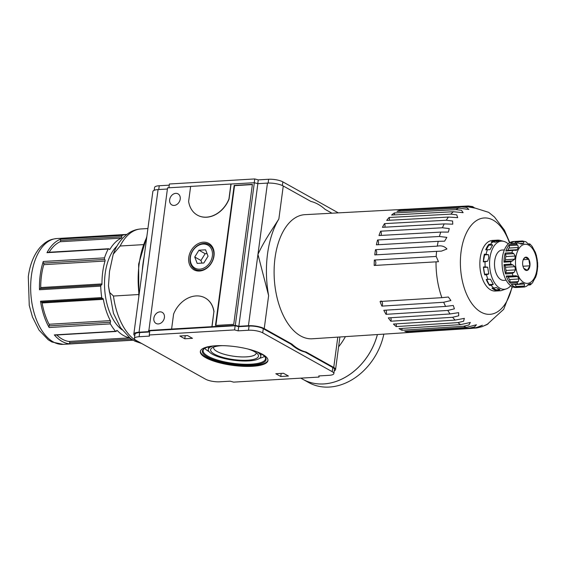 <?xml version="1.0" encoding="UTF-8"?>
<svg xmlns="http://www.w3.org/2000/svg" width="566" height="566" viewBox="0 0 566 566"><rect width="100%" height="100%" fill="white"/><g stroke="black" fill="none" stroke-linecap="round" stroke-linejoin="round"><path stroke-width="0.85" d="M144.146 256.801A68.55 37.788 86.6 0 0 142.993 263.714A68.55 37.788 86.6 0 0 142.271 270.859M147.917 228.537L141.012 228.94A57.605 31.753 86.6 0 0 120.141 246.005L113.235 254.191L109.507 271.447L108.467 285.872L109.443 292.275L113.462 296.032A57.605 31.753 86.6 0 0 140.601 342.897M200.399 351.189A34.102 9.452 -172.4 0 0 218.03 361.738A34.102 9.452 -172.4 0 0 252.592 365.629A34.102 9.452 -172.4 0 0 267.966 360.202M215.766 345.762A34.102 9.452 -172.4 0 0 200.336 351.514A34.102 9.452 -172.4 0 0 217.422 362.254A34.102 9.452 -172.4 0 0 252.507 366.287A34.102 9.452 -172.4 0 0 267.937 360.535A34.102 9.452 -172.4 0 0 250.851 349.788A34.102 9.452 -172.4 0 0 215.766 345.762M216.283 345.727A32.142 8.915 -172.4 0 0 204.057 348.748A32.142 8.915 -172.4 0 0 214.599 360.033A32.142 8.915 -172.4 0 0 251.537 365.035A32.142 8.915 -172.4 0 0 265.072 356.884A32.142 8.915 -172.4 0 0 254.07 350.771M204.453 348.486A31.455 8.723 -172.4 0 0 203.137 350.545A31.455 8.723 -172.4 0 0 218.9 360.45A31.455 8.723 -172.4 0 0 251.254 364.171A31.455 8.723 -172.4 0 0 265.489 358.865A31.455 8.723 -172.4 0 0 264.761 356.538M204.722 348.331A31.455 8.723 -172.4 0 0 209.017 351.571M213.064 346.038A26.496 7.344 -172.4 0 0 208.281 349.448A26.496 7.344 -172.4 0 0 221.561 357.79A26.496 7.344 -172.4 0 0 248.821 360.924A26.496 7.344 -172.4 0 0 260.813 356.453A26.496 7.344 -172.4 0 0 257.091 351.918M222.431 345.642A24.14 6.693 -172.4 0 0 221.547 345.685A24.14 6.693 -172.4 0 0 211.889 347.977A24.14 6.693 -172.4 0 0 219.806 356.453A24.14 6.693 -172.4 0 0 247.554 360.217A24.14 6.693 -172.4 0 0 257.714 354.09A24.14 6.693 -172.4 0 0 248.163 349.073M213.771 347.043A21.466 5.95 -172.4 0 0 213.615 347.559A21.466 5.95 -172.4 0 0 224.369 354.323A21.466 5.95 -172.4 0 0 246.451 356.863A21.466 5.95 -172.4 0 0 256.165 353.241A21.466 5.95 -172.4 0 0 256.15 352.696M175.75 193.36A6.339 4.988 -60.8 0 0 169.991 198.305A6.339 4.988 -60.8 0 0 171.852 204.927A6.339 4.988 -60.8 0 0 174.137 205.43A6.339 4.988 -60.8 0 0 179.889 200.484A6.339 4.988 -60.8 0 0 178.035 193.862A6.339 4.988 -60.8 0 0 175.75 193.36M159.937 311.859A6.339 4.988 -60.8 0 0 154.185 316.804A6.339 4.988 -60.8 0 0 156.039 323.427A6.339 4.988 -60.8 0 0 158.324 323.929A6.339 4.988 -60.8 0 0 164.083 318.983A6.339 4.988 -60.8 0 0 162.223 312.361A6.339 4.988 -60.8 0 0 159.937 311.859M199.465 271.043A15.155 11.928 -60.8 0 0 214.012 255.86A15.155 11.928 -60.8 0 0 203.314 242.177A15.155 11.928 -60.8 0 0 188.768 257.36A15.155 11.928 -60.8 0 0 199.465 271.043M203.725 243.408A14.171 11.15 119.2 0 1 213.722 256.207A14.171 11.15 119.2 0 1 200.123 270.406A14.171 11.15 119.2 0 1 190.119 257.608A14.171 11.15 119.2 0 1 203.725 243.408M203.067 244.052A13.188 10.379 -60.8 0 0 190.409 257.261A13.188 10.379 -60.8 0 0 199.713 269.168A13.188 10.379 -60.8 0 0 212.37 255.959A13.188 10.379 -60.8 0 0 203.067 244.052M39.493 289.75L100.734 286.12A1.153 0.637 -93.4 0 1 100.748 285.802A1.153 0.637 -93.4 0 1 101.3 284.995L40.059 288.625A1.153 0.637 -93.4 0 0 39.507 289.431A1.153 0.637 -93.4 0 0 39.493 289.75A52.999 29.213 -93.4 0 1 40.236 274.977A52.999 29.213 -93.4 0 1 43.264 261.485L104.505 257.855A52.999 29.213 86.6 0 1 108.226 249.047A1.153 0.637 -93.4 0 1 108.637 248.729A1.153 0.637 -93.4 0 1 109.139 249.104A1.153 0.637 -93.4 0 0 109.648 249.479A1.153 0.637 -93.4 0 0 110.03 249.196A50.692 27.946 -93.4 0 1 121.35 238.123A1.153 0.637 -93.4 0 0 121.761 236.751A1.153 0.637 -93.4 0 1 121.754 236.156A1.153 0.637 -93.4 0 1 122.199 235.378A52.999 29.213 86.6 0 1 126.862 234.395L56.841 238.548A52.999 29.213 86.6 0 0 31.427 275.5A52.999 29.213 86.6 0 0 63.109 344.354L51.973 342.013L48.216 339.77L39.047 330.134L32.481 317.038L29.255 305.399L28.3 276.668C29.927 264.506 33.868 254.742 40.115 247.37C47.148 240.09 51.181 239.262 56.841 238.548M108.637 248.729L47.395 252.358A1.153 0.637 -93.4 0 0 46.992 252.677A52.999 29.213 -93.4 0 1 60.965 239.008L122.199 235.378M116.985 246.104A46.087 25.406 86.6 0 0 105.198 273.428A46.087 25.406 86.6 0 0 121.938 329.745M41.594 302.11A1.153 0.637 -93.4 0 1 42.103 302.959A50.692 27.946 -93.4 0 0 49.101 324.261A1.153 0.637 -93.4 0 1 49.115 325.867A1.153 0.637 -93.4 0 0 48.959 326.37A1.153 0.637 -93.4 0 0 49.157 327.516L110.391 323.886A1.153 0.637 -93.4 0 1 110.2 322.747A1.153 0.637 -93.4 0 1 110.356 322.245A1.153 0.637 -93.4 0 0 110.342 320.632A50.692 27.946 -93.4 0 1 103.345 299.329A1.153 0.637 -93.4 0 0 102.665 298.452A1.153 0.637 -93.4 0 0 102.552 298.48A1.153 0.637 -93.4 0 1 102.439 298.508A1.153 0.637 -93.4 0 1 101.753 297.582A52.999 29.213 86.6 0 1 100.734 286.12M49.136 252.252A50.692 27.946 -93.4 0 1 60.109 241.746A1.153 0.637 -93.4 0 0 60.52 240.38A1.153 0.637 -93.4 0 1 60.512 239.786A1.153 0.637 -93.4 0 1 60.965 239.008M43.264 261.485A1.153 0.637 -93.4 0 0 43.2 261.775A1.153 0.637 -93.4 0 0 43.518 263.091L104.76 259.461A1.153 0.637 -93.4 0 1 104.441 258.146A1.153 0.637 -93.4 0 1 104.505 257.855M43.518 263.091A1.153 0.637 -93.4 0 1 43.787 264.662A50.692 27.946 -93.4 0 0 41.481 275.67A50.692 27.946 -93.4 0 0 40.731 287.556L101.965 283.927A50.692 27.946 -93.4 0 1 102.715 272.041A50.692 27.946 -93.4 0 1 105.021 261.032A1.153 0.637 -93.4 0 0 104.76 259.461M173.599 314.066A25.343 19.944 119.2 0 1 196.013 295.933A25.343 19.944 119.2 0 1 205.154 297.942A25.343 19.944 119.2 0 1 213.898 311.682L211.903 326.667L171.597 329.051L173.599 314.066M149.254 334.973L149.459 336.112L139.109 336.728A10.372 2.872 -172.4 0 0 134.411 338.475A10.372 2.872 -172.4 0 0 136.052 340.357L205.557 379.192A10.372 2.872 -172.4 0 0 219.778 381.802L230.136 381.187L233.659 382.128L318.998 377.069L318.8 375.937L329.171 375.322A10.372 2.872 -172.4 0 0 333.862 373.567A10.372 2.872 -172.4 0 0 332.221 371.685L262.716 332.85A10.372 2.872 -172.4 0 0 248.495 330.247L238.123 330.855L234.6 329.914L149.254 334.973L149.813 330.806L235.159 325.747L238.682 326.688L249.054 326.073A10.372 2.872 7.6 0 1 263.275 328.683L290.924 344.135L291.879 344.078L264.23 328.627A11.518 3.191 -172.4 0 0 248.432 325.726L257.947 254.41C264.032 240.996 272.925 228.445 278.861 218.985A76.035 41.912 86.6 0 0 267.541 253.844A76.035 41.912 86.6 0 0 268.631 295.629L257.947 254.41L267.463 183.094L257.855 183.66L254.332 182.719L230.935 184.028L228.933 199.013A25.343 19.944 119.2 0 1 197.378 215.137A25.343 19.944 119.2 0 1 188.634 201.404L190.629 186.419L230.935 184.028M197.442 215.172A25.343 19.944 -60.8 0 0 197.506 215.207A25.343 19.944 -60.8 0 0 229.06 199.083L228.933 199.013M229.06 199.083L231.055 184.099M138.543 294.546L113.462 296.032M120.141 246.005L143.269 244.632M190.622 186.497L167.55 187.862L148.724 331.634L139.038 332.207A11.518 3.191 -172.4 0 0 133.824 334.152A11.518 3.191 -172.4 0 0 134.786 335.688M331.987 213.212L325.117 209.378A76.035 41.912 86.6 0 0 310.911 201.439L283.262 185.988A11.518 3.191 -172.4 0 0 267.463 183.094M167.402 189.023L158.07 189.575A11.518 3.191 -172.4 0 0 152.855 191.513L133.824 334.152M148.518 330.494L171.597 329.051M334.237 370.78A11.518 3.191 -172.4 0 0 335.56 369.556A11.518 3.191 -172.4 0 0 333.735 367.461L306.086 352.01L305.131 352.066L332.78 367.518A10.372 2.872 7.6 0 1 334.421 369.4L333.862 373.567M134.411 338.475L134.97 334.308A10.372 2.872 7.6 0 1 139.661 332.553L149.657 331.966M248.432 325.726L238.824 326.299L235.3 325.358L211.903 326.667M169.248 185.16L159.251 185.747A10.372 2.872 -172.4 0 0 154.56 187.502L154.185 190.289M168.894 187.778L169.404 184L254.742 178.941L254.24 182.726M257.771 183.639L258.266 179.882L254.742 178.941M338.334 212.873L282.858 181.877A10.372 2.872 -172.4 0 0 268.638 179.266L258.266 179.882M318.998 377.069L319.153 375.916M290.924 344.135A76.035 41.912 86.6 0 0 305.131 352.066M238.123 330.855L238.682 326.688M234.6 329.914L235.159 325.747M291.879 344.078A76.035 41.912 86.6 0 0 306.086 352.01M212.024 326.738L213.898 311.682M214.026 311.753A25.343 19.944 -60.8 0 0 205.274 298.013A25.343 19.944 -60.8 0 0 205.21 297.978M238.824 326.299L257.855 183.66M235.3 325.358L254.332 182.719M40.059 288.625A1.153 0.637 -93.4 0 1 40.108 288.625L101.25 285.002M40.731 287.556A1.153 0.637 -93.4 0 1 40.228 288.618M116.596 330.622L117.289 330.579A1.153 0.637 -93.4 0 0 116.936 330.417A1.153 0.637 -93.4 0 0 116.44 330.947A1.153 0.637 -93.4 0 1 115.945 331.478L54.704 335.107A1.153 0.637 -93.4 0 1 54.322 334.916A52.999 29.213 -93.4 0 0 70.311 343.845A1.153 0.637 -93.4 0 1 69.646 342.642L130.88 339.02A1.153 0.637 -93.4 0 0 131.553 340.216A52.999 29.213 86.6 0 0 133.13 340.201L63.109 344.354M56.812 334.98A50.692 27.946 -93.4 0 0 69.002 341.447A1.153 0.637 -93.4 0 1 69.646 342.642M117.289 330.579A50.692 27.946 86.6 0 0 129.508 337.711M115.945 331.478A1.153 0.637 -93.4 0 1 115.563 331.287A52.999 29.213 86.6 0 1 110.391 323.886M102.319 298.494L41.311 302.11A1.153 0.637 -93.4 0 1 41.198 302.138A1.153 0.637 -93.4 0 1 40.519 301.211L101.753 297.582M49.157 327.516A52.999 29.213 -93.4 0 1 40.519 301.211M101.965 283.927A1.153 0.637 -93.4 0 1 101.399 285.002A1.153 0.637 -93.4 0 1 101.349 284.995A1.153 0.637 -93.4 0 0 101.3 284.995M194.739 257.006L197.187 263.388L203.838 262.999L208.04 256.214L205.592 249.832L198.942 250.222L194.739 257.006L200.944 260.473L205.147 253.688L207.029 253.582M201.956 263.105L200.944 260.473M205.147 253.688L198.942 250.222M280.764 376.503L275.798 373.723L283.474 373.27L288.441 376.043L280.764 376.503L281.175 373.426L283.509 373.291M252.401 184.36L234.168 185.436L215.49 325.443L233.723 324.36L252.401 184.36M215.894 325.415L234.543 185.648L234.168 185.436M234.543 185.648L252.372 184.587M259.546 358.313A31.455 8.723 -172.4 0 0 264.541 356.311M184.799 338.772L179.832 335.999L187.509 335.546L192.475 338.319L184.799 338.772L185.209 335.702L187.544 335.56M300.822 378.152L302.973 379.354A57.605 45.33 -60.8 0 0 302.994 379.362A57.605 45.33 -60.8 0 0 323.773 383.939A57.605 45.33 -60.8 0 0 377.416 334.548M377.388 334.548A57.605 45.33 -60.8 0 1 323.745 383.925A57.605 45.33 -60.8 0 1 302.973 379.354L308.583 382.489A57.605 45.33 -60.8 0 0 329.355 387.059A57.605 45.33 -60.8 0 0 383.84 334.131M509.478 242.934A48.266 26.602 86.6 0 0 493.227 220.181A48.266 26.602 86.6 0 0 461.092 251.622A48.266 26.602 86.6 0 0 480.958 312.107A48.266 26.602 86.6 0 0 512.067 286.552M464.445 206.222L402.78 209.526A61.602 33.96 -93.4 0 1 404.74 209.314A61.602 33.96 -93.4 0 1 405.794 209.293L468.351 205.967L472.652 206.597L474.761 208.069L464.445 206.222A61.248 33.762 86.6 0 0 461.615 206.901L399.929 210.205A61.602 33.96 -93.4 0 0 397.021 211.387L458.722 208.076A61.248 33.762 86.6 0 0 456.033 209.646L461.481 210.29L463.144 212.682L453.338 211.726A61.248 33.762 86.6 0 0 450.876 214.132L456.712 214.847L457.724 217.641L448.449 217.061A61.248 33.762 86.6 0 0 446.291 220.238L452.588 221.009L452.765 224.178L444.225 223.917A61.248 33.762 86.6 0 0 442.428 227.765L449.27 228.593L448.364 232.102L440.773 232.088A61.248 33.762 86.6 0 0 439.4 236.489L446.857 237.366L444.593 241.18L438.204 241.328A61.248 33.762 86.6 0 0 437.299 246.146C441.331 245.326 444.551 246.267 446.956 248.976L441.423 251.141L436.605 251.346A61.248 33.762 86.6 0 0 436.188 256.44L438.466 261.711L436.018 261.846A61.248 33.762 86.6 0 0 441.869 297.666L448.378 297.023L450.89 300.539L443.673 302.265A61.248 33.762 86.6 0 0 445.598 306.411L453.26 305.456L454.413 308.831L447.798 310.43A61.248 33.762 86.6 0 0 450.069 313.96L458.616 312.651L458.693 315.793L452.595 317.285A61.248 33.762 86.6 0 0 455.142 320.094L464.353 318.375L463.575 321.24L457.922 322.613A61.248 33.762 86.6 0 0 460.667 324.615L470.339 322.45L468.896 324.99L463.611 326.257A61.248 33.762 86.6 0 0 466.469 327.389L476.416 324.764L474.457 326.95L469.49 328.11A61.248 33.762 86.6 0 0 472.384 328.337L476.961 327.389L482.402 325.231L476.869 327.94L473.516 328.223M476.869 327.94L482.105 326.681L488.125 323.851L484.758 325.584M505.381 259.737A2.214 1.217 -93.4 0 1 504.377 261.393A1.153 0.637 -93.4 0 0 503.981 262.15A1.153 0.637 -93.4 0 0 503.973 262.185L510.886 261.74L514.812 259.178A20.737 11.433 -93.4 0 1 514.982 257.587A20.737 11.433 -93.4 0 1 515.23 256.044L505.799 256.603A20.737 11.433 -93.4 0 0 505.551 258.146A20.737 11.433 -93.4 0 0 505.381 259.737L514.812 259.178M505.502 267.244A20.737 11.433 -93.4 0 0 506.032 270.449A2.214 1.217 -93.4 0 1 505.657 272.862A1.153 0.637 -93.4 0 0 505.53 273.3A1.153 0.637 -93.4 0 0 505.544 273.937L512.265 273.541L514.091 272.359L515.463 269.89A20.737 11.433 -93.4 0 1 514.933 266.685L512.881 264.916L510.73 264.159L504.016 264.555A1.153 0.637 -93.4 0 0 504.44 265.419A2.214 1.217 -93.4 0 1 505.502 267.244L514.933 266.685M536.54 274.156L537.084 271.616A20.737 11.433 -93.4 0 0 537.325 270.074A20.737 11.433 -93.4 0 0 537.502 268.489L537.509 266.883M537.445 262.865L537.375 260.983A20.737 11.433 -93.4 0 0 536.851 257.771L536.228 255.422M436.605 251.346L374.777 254.905A61.602 33.96 -93.4 0 1 375.095 252.273A61.602 33.96 -93.4 0 1 375.477 249.684A2.745 1.514 -93.4 0 1 376.673 252.146A2.745 1.514 -93.4 0 1 375.866 254.841M404.74 209.314L304.933 214.663A62.168 34.271 86.6 0 0 275.012 258.018A62.168 34.271 86.6 0 0 312.283 338.779L412.027 332.299A61.602 33.96 -93.4 0 1 410.76 332.341L472.384 328.337M413.286 332.178A61.602 33.96 -93.4 0 1 412.027 332.299M407.803 331.195A2.745 1.514 -93.4 0 1 407.845 332.108L469.49 328.11M407.845 332.108A61.602 33.96 -93.4 0 1 404.817 331.386L466.469 327.389M401.853 328.414A2.745 1.514 -93.4 0 1 401.945 330.162A2.745 1.514 -93.4 0 1 401.931 330.247L463.611 326.257M401.931 330.247A61.602 33.96 -93.4 0 1 398.98 328.598L460.667 324.615M396.094 323.879A2.745 1.514 -93.4 0 1 396.214 326.582L457.922 322.613M396.214 326.582A61.602 33.96 -93.4 0 1 393.427 324.049L455.142 320.094M390.71 317.731A2.745 1.514 -93.4 0 1 390.858 321.219L452.595 317.285M390.858 321.219A61.602 33.96 -93.4 0 1 388.318 317.887L450.069 313.96M385.856 310.161A2.745 1.514 -93.4 0 1 386.033 314.328L447.798 310.43M386.033 314.328A61.602 33.96 -93.4 0 1 383.826 310.288L445.598 306.411M380.854 301.02A2.745 1.514 -93.4 0 1 382.439 302.994A2.745 1.514 -93.4 0 1 381.887 306.114L443.673 302.265M381.887 306.114A61.602 33.96 -93.4 0 1 380.069 301.494L441.869 297.666M436.188 256.44L374.359 260.042A61.602 33.96 -93.4 0 0 374.183 265.468L436.018 261.846M515.265 275.932L506.761 276.441A1.153 0.637 -93.4 0 1 506.237 276.038L516.178 275.769L517.649 276.555A20.737 11.433 -93.4 0 0 518.972 278.981L518.343 281.557L516.829 282.731A23.043 12.7 86.6 0 0 517.989 284.005L511.508 284.472A1.153 0.637 -93.4 0 1 511.268 284.401L517.989 284.005M522.093 282.88L519.057 284.019M514.388 284.295A20.737 11.433 -93.4 0 0 514.982 284.571L524.413 284.012A20.737 11.433 -93.4 0 1 522.644 283.021L521.392 283.099M524.413 284.012L524.42 286.014L523.168 286.898A23.043 12.7 86.6 0 0 524.484 287.004L526.649 286.198L528.573 284.344A20.737 11.433 -93.4 0 0 530.321 283.637L530.583 283.559M530.321 283.637L530.696 284.549L530.017 284.931L527.668 285.073M535.111 277.956L535.486 277.545L535.111 277.956A20.737 11.433 -93.4 0 1 533.858 280.17L532.627 282.653L530.491 284.755L528.007 284.712M535.634 277.305L536.83 273.541M521.3 244.066L518.017 242.984L510.589 243.451A23.043 12.7 -93.4 0 1 515.364 241.385L513.44 241.505A23.043 12.7 86.6 0 0 502.396 257.565A23.043 12.7 86.6 0 0 516.171 287.507L518.088 287.394A23.043 12.7 -93.4 0 1 517.763 287.401L524.484 287.004M503.973 262.185A23.043 12.7 -93.4 0 1 504.313 257.452A23.043 12.7 -93.4 0 1 505.197 253.03L512.103 252.655L513.779 253.625L515.23 256.044M509.471 244.54L516.185 244.144L517.734 245.085L509.294 245.587A1.153 0.637 -93.4 0 1 509.294 245.071A1.153 0.637 -93.4 0 1 509.471 244.54A23.043 12.7 -93.4 0 0 505.82 251.028L514.841 250.229L506.23 250.703A1.153 0.637 -93.4 0 1 506.4 250.731M515.364 241.385A23.043 12.7 -93.4 0 1 515.683 241.378L522.404 240.982L523.677 241.583L523.734 243.316A20.737 11.433 -93.4 0 0 521.993 244.024L521.675 244.109M504.356 249.953L502.106 250.038A15.19 8.377 86.6 0 0 494.726 260.636A15.19 8.377 86.6 0 0 503.903 280.368L506.145 280.184M508.261 243.932A24.112 13.294 86.6 0 0 503.853 241.378A24.112 13.294 86.6 0 0 489.915 257.954A24.112 13.294 86.6 0 0 506.662 288.759A24.112 13.294 86.6 0 0 510.737 285.71M484.623 254.898L484.376 254.148A25.343 13.973 -93.4 0 0 483.689 257.912A25.343 13.973 -93.4 0 0 483.35 261.867L484.623 254.898L488.458 254.672L488.776 257.912L487.581 261.251L485.076 261.768A25.343 13.973 86.6 0 0 485.161 266.876L487.68 267.202L488.783 273.944L486.456 274.779A25.343 13.973 86.6 0 0 487.942 279.321L490.517 279.236L493.304 284.323L491.21 285.292A25.343 13.973 86.6 0 0 493.708 288.044L496.212 287.528L499.934 289.608L498.073 290.485A25.343 13.973 86.6 0 0 500.57 290.74A25.343 13.973 86.6 0 0 500.903 290.712L506.662 288.759M502.417 241.01L500.068 240.387A25.343 13.973 86.6 0 0 500.061 240.387A25.343 13.973 86.6 0 0 497.571 240.133L492.37 240.444A25.343 13.973 86.6 0 0 480.223 258.117A25.343 13.973 86.6 0 0 490.651 289.884A25.343 13.973 86.6 0 0 495.37 291.044L500.57 290.74M484.376 254.148L488.458 254.672M486.222 249.804L488.812 245.212L488.798 244.37A25.343 13.973 -93.4 0 0 485.72 249.832L487.446 249.733A25.343 13.973 86.6 0 0 486.109 254.049M488.798 244.37L490.524 244.271L492.646 244.986L490.022 249.648L487.446 249.733M492.972 241.915L495.285 240.975L495.505 240.267A25.343 13.973 -93.4 0 0 491.21 242.007L492.936 241.908A25.343 13.973 86.6 0 0 490.524 244.271M495.505 240.267L499.12 240.748L495.455 242.234L492.936 241.908M522.977 266.232L529.875 265.822L528.821 259.334L525.234 257.339L523.401 259.341M529.918 265.829A6.679 3.686 86.6 0 0 528.05 258.174A6.679 3.686 86.6 0 0 523.592 258.959A6.679 3.686 86.6 0 0 522.722 261.81A6.679 3.686 86.6 0 0 524.187 268.97A6.679 3.686 86.6 0 0 529.918 265.829M513.779 253.625L505.346 254.127A1.153 0.637 -93.4 0 1 505.19 253.066A1.153 0.637 -93.4 0 1 505.197 253.03M535.054 251.849L534.658 251.106A20.737 11.433 -93.4 0 0 533.335 248.679L532.203 246.472L530.009 244.052L528.899 243.981M511.268 284.401A23.043 12.7 -93.4 0 0 516.454 287.295A1.153 0.637 -93.4 0 1 515.98 286.516L524.42 286.014M514.982 284.571A2.214 1.217 -93.4 0 1 515.98 286.516M518.972 278.981L509.542 279.54A20.737 11.433 -93.4 0 1 508.218 277.114L517.649 276.555M507.589 276.392A2.214 1.217 -93.4 0 1 508.218 277.114M506.761 276.441A1.153 0.637 -93.4 0 0 506.832 276.434L514.841 275.96M506.237 276.038A23.043 12.7 -93.4 0 0 510.115 283.127A1.153 0.637 -93.4 0 1 509.902 282.052L518.343 281.557M509.542 279.54A2.214 1.217 -93.4 0 1 509.902 282.052M506.032 270.449L515.463 269.89M504.44 265.419L512.881 264.916M505.544 273.937A23.043 12.7 -93.4 0 1 504.016 264.555M505.346 254.127A2.214 1.217 -93.4 0 1 505.799 256.603M505.82 251.028A1.153 0.637 -93.4 0 1 506.23 250.703M507.539 250.625A2.214 1.217 -93.4 0 0 507.773 250.264L517.204 249.705L516.107 250.391L514.841 250.229M517.204 249.705A20.737 11.433 -93.4 0 1 518.449 247.491L509.018 248.05A20.737 11.433 -93.4 0 0 507.773 250.264M517.734 245.085L518.449 247.491M509.294 245.587A2.214 1.217 -93.4 0 1 509.018 248.05M515.683 241.378A1.153 0.637 -93.4 0 0 515.237 242.085A2.214 1.217 -93.4 0 1 514.996 243.161M522.404 240.982L525.906 241.76L527.894 243.649A20.737 11.433 -93.4 0 1 529.67 244.639L530.017 244.059L529.67 244.639M523.26 259.667L528.821 259.334M523.769 268.305L527.356 270.307L529.875 265.822M493.708 288.044L491.981 288.144A25.343 13.973 -93.4 0 0 496.347 290.584L496.099 289.842L492.965 288.087M486.215 279.42A25.343 13.973 -93.4 0 0 489.484 285.391L486.682 279.463L486.215 279.42L487.942 279.321M483.435 266.982A25.343 13.973 -93.4 0 0 484.722 274.885L483.435 266.982L485.161 266.876M496.347 290.584L498.073 290.485M489.484 285.391L491.21 285.292M484.722 274.885L486.456 274.779M483.35 261.867L485.076 261.768M374.359 260.042A2.745 1.514 -93.4 0 1 375.824 262.589A2.745 1.514 -93.4 0 1 374.77 265.433M437.299 246.146L375.477 249.684M439.4 236.489L377.586 239.97A2.745 1.514 -93.4 0 1 378.534 242.269A2.745 1.514 -93.4 0 1 377.947 244.738M377.586 239.97A61.602 33.96 -93.4 0 0 376.39 244.823L438.204 241.328M442.428 227.765L380.635 231.197A2.745 1.514 -93.4 0 1 380.953 235.428M380.635 231.197A61.602 33.96 -93.4 0 0 378.965 235.534L440.773 232.088M444.225 223.917L382.439 227.32A61.602 33.96 -93.4 0 1 384.519 223.627A2.745 1.514 -93.4 0 1 384.788 227.192M453.338 211.726L391.601 215.059A61.602 33.96 -93.4 0 1 394.311 212.965A2.745 1.514 -93.4 0 1 394.46 214.903M456.033 209.646L394.311 212.965M448.449 217.061L386.691 220.422A61.602 33.96 -93.4 0 1 389.125 217.486A2.745 1.514 -93.4 0 1 389.337 220.28M446.291 220.238L384.519 223.627M450.876 214.132L389.125 217.486M399.929 210.205A2.745 1.514 -93.4 0 1 399.999 211.231M496.099 289.842L499.934 289.608M489.47 284.556L493.304 284.323M486.682 279.463L490.517 279.236M484.949 274.17L488.783 273.944M483.845 267.435L487.68 267.202M483.746 261.478L487.581 261.251M488.812 245.212L492.646 244.986M495.285 240.975L499.12 240.748M516.454 287.295L523.168 286.898M510.115 283.127L516.829 282.731M505.657 272.862L514.091 272.359M504.377 261.393L512.81 260.891M520.168 243.529L523.734 243.316M515.237 242.085L523.677 241.583M528.87 244.13L530.017 244.059M461.615 206.901L466.731 207.474L468.874 209.462L458.722 208.076M146.743 237.345A68.55 37.788 86.6 0 0 139.158 263.94A68.55 37.788 86.6 0 0 139.087 294.737M46.992 252.677L108.226 249.047M60.52 240.38L121.761 236.751M264.23 328.627L268.631 295.629M158.742 189.532L159.251 185.747M268.135 183.059L268.638 179.266M282.37 185.542L282.858 181.877M332.221 371.685L332.78 367.518M262.716 332.85L263.275 328.683M248.495 330.247L249.054 326.073M139.109 336.728L139.661 332.553M139.038 332.207L158.07 189.575M43.787 264.662L105.021 261.032M109.231 249.238L110.03 249.196M60.109 241.746L121.35 238.123M70.311 343.845L131.553 340.216M69.002 341.447L129.685 337.852M54.322 334.916L115.563 331.287M49.115 325.867L110.356 322.245M49.101 324.261L110.342 320.632M42.103 302.959L103.345 299.329M333.735 367.461L337.789 337.124M278.861 218.985L283.262 185.988M338.588 346.852A57.605 45.33 -60.8 0 0 345.416 336.629M515.768 257.926A19.584 10.796 86.6 0 0 523.833 282.476A19.584 10.796 86.6 0 0 536.872 269.713A19.584 10.796 86.6 0 0 528.807 245.17A19.584 10.796 86.6 0 0 515.768 257.926M510.695 261.789A23.043 12.7 86.6 0 0 510.73 264.159M512.265 273.541A23.043 12.7 86.6 0 0 512.952 275.642M512.534 250.632A23.043 12.7 86.6 0 0 511.912 252.627M517.303 243.055A23.043 12.7 86.6 0 0 516.185 244.144M138.826 296.683L138.635 264.138L146.891 236.263M141.755 343.541L134.899 341.171L130.385 338.383L120.445 327.608L113.433 313.239L108.467 285.872M260.813 356.453L261.159 353.87M102.439 298.508L41.198 302.138M208.281 349.448L208.628 346.859M339.904 336.982L335.56 369.556M113.235 254.191C116.617 244.944 121.704 237.961 128.496 233.227C132.331 230.68 136.505 229.251 141.012 228.94M512.421 286.729L503.676 309.319L486.725 324.827M518.017 242.984L510.723 243.415M503.853 241.378L500.061 240.387M537.7 267.124L537.622 262.454M536.561 256.009L535.231 251.948M529.493 243.861L528.495 243.925M509.81 242.715L504.447 230.185L494.493 217.04L488.656 212.342L468.351 205.967"/></g></svg>

